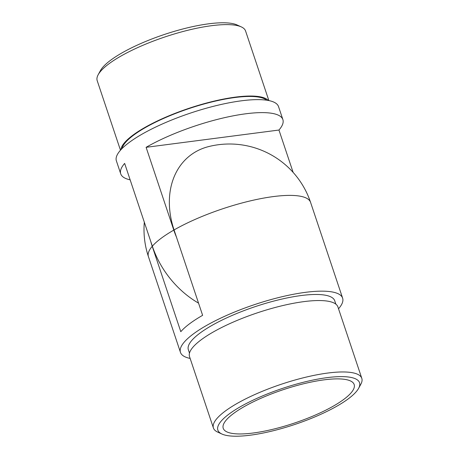 <?xml version="1.0" encoding="UTF-8"?>
<svg xmlns="http://www.w3.org/2000/svg" width="459" height="459" viewBox="0 0 459 459"><rect width="100%" height="100%" fill="white"/><g stroke="black" fill="none" stroke-linecap="round" stroke-linejoin="round"><path stroke-width="0.69" d="M98.151 74.783L100.383 70.68A74.697 19.049 -18.5 0 1 110.453 60.364A74.697 19.049 -18.5 0 1 178.04 30.283A74.697 19.049 -18.5 0 1 237.039 24.952L241.285 26.892A78.237 19.955 161.5 0 0 179.492 32.469A78.237 19.955 161.5 0 0 108.703 63.979A78.237 19.955 161.5 0 0 98.151 74.783A78.237 19.955 161.5 0 0 97.193 80.652L120.476 150.225M268.865 100.573L245.582 31.005A78.237 19.955 161.5 0 0 241.285 26.892M198.546 303.135A82.907 63.56 -126.9 0 1 152.342 246.185L124.647 163.404A85.494 21.802 161.5 0 0 120.728 173.852L116.379 160.862A85.494 21.802 -18.5 0 1 128.956 142.646A85.494 21.802 -18.5 0 1 216.998 105.432A85.494 21.802 -18.5 0 1 278.533 106.608L282.882 119.592A85.494 21.802 161.5 0 0 230.917 116.288A85.494 21.802 161.5 0 0 146.105 147.316L173.8 230.097A82.907 63.56 53.1 0 0 176.468 237.154M293.135 172.4L278.957 130.04A85.494 21.802 161.5 0 0 282.882 119.592M122.002 148.596A77.175 19.685 -18.5 0 1 133.449 135.29A77.175 19.685 -18.5 0 1 207.411 103.08A77.175 19.685 -18.5 0 1 266.662 100.194M120.849 149.806A78.237 19.955 -18.5 0 1 132.599 135.399A78.237 19.955 -18.5 0 1 209.109 102.351A78.237 19.955 -18.5 0 1 268.314 100.469M146.105 147.316L278.957 130.04M120.728 173.852A85.494 21.802 161.5 0 0 130.144 179.83M348.547 398.636A74.697 19.049 161.5 0 0 358.617 388.32A74.697 19.049 161.5 0 0 314.799 379.691A74.697 19.049 161.5 0 0 228.846 414.202A74.697 19.049 161.5 0 0 221.961 434.048A74.697 19.049 161.5 0 0 280.96 428.717A74.697 19.049 161.5 0 0 348.547 398.636M221.961 434.048L217.715 432.108A78.237 19.955 -18.5 0 1 213.418 427.995A78.237 19.955 -18.5 0 1 224.921 411.327A78.237 19.955 -18.5 0 1 305.487 377.269A78.237 19.955 -18.5 0 1 361.807 378.348A78.237 19.955 -18.5 0 1 360.849 384.217L358.617 388.32M150.695 241.262A82.815 63.491 53.1 0 0 152.233 246.311L180.8 331.685A85.494 21.802 -18.5 0 1 189.561 323.784A85.494 21.802 -18.5 0 1 202.626 315.327L174.059 229.948A82.815 63.491 -126.9 0 1 208.684 146.576A85.494 85.494 0 0 1 310.577 202.373A85.494 21.802 161.5 0 0 273.421 196.572A85.494 21.802 161.5 0 0 174.059 229.948M338.524 308.775A85.494 21.802 161.5 0 0 342.621 298.138A85.494 21.802 161.5 0 0 281.08 296.956A85.494 21.802 161.5 0 0 193.038 334.175A85.494 21.802 161.5 0 0 180.467 352.392A85.494 21.802 161.5 0 0 190.135 358.427M335.862 304.162L334.731 300.777A77.175 19.685 161.5 0 0 279.181 299.71A77.175 19.685 161.5 0 0 199.705 333.309A77.175 19.685 161.5 0 0 188.356 349.752L189.487 353.137M361.807 378.348L337.91 306.928A78.237 19.955 161.5 0 0 281.596 305.849A78.237 19.955 161.5 0 0 201.025 339.907A78.237 19.955 161.5 0 0 189.521 356.58L213.418 427.995M233.384 413.611A69.034 17.608 161.5 0 0 223.229 428.322A69.034 17.608 161.5 0 0 272.921 429.274A69.034 17.608 161.5 0 0 344.009 399.221A69.034 17.608 161.5 0 0 354.164 384.516A69.034 17.608 161.5 0 0 304.472 383.563A69.034 17.608 161.5 0 0 233.384 413.611M152.342 246.185A85.494 21.802 -18.5 0 1 161 238.41A85.494 21.802 -18.5 0 1 173.8 230.097M152.233 246.311A85.494 21.802 161.5 0 0 148.423 256.627L180.467 352.392M144.315 222.196A85.494 85.494 0 0 0 148.423 256.627M310.577 202.373L342.621 298.138"/></g></svg>
